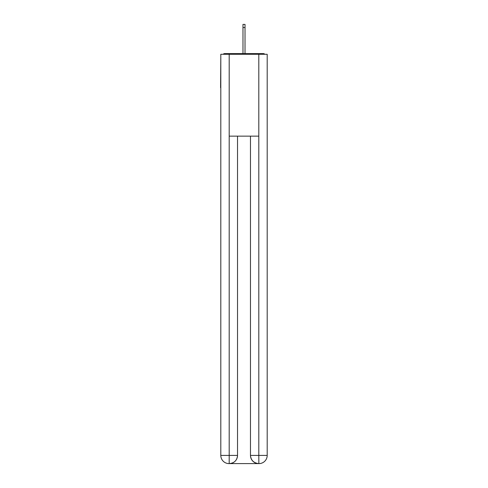 <?xml version="1.0" encoding="UTF-8"?>
<svg xmlns="http://www.w3.org/2000/svg" width="488" height="488" viewBox="0 0 488 488"><rect width="100%" height="100%" fill="white"/><g stroke="black" fill="none" stroke-linecap="round" stroke-linejoin="round"><path stroke-width="0.73" d="M267.192 57.828L267.192 116.358M220.808 87.706L220.808 116.358M220.6 87.706L220.808 57.828M264.832 54.278A2.05 2.05 0 0 0 263.306 53.601L224.694 53.601A2.05 2.05 0 0 0 223.169 54.278M263.306 53.601L254.644 53.601L263.306 53.601M233.356 53.601L224.694 53.601L233.356 53.601M245.025 27.535L242.975 27.535L242.975 24.4L245.025 24.4L245.025 53.601M242.975 27.535L242.975 53.601M228.994 463.6A8.186 8.186 0 0 1 220.808 455.414L237.522 455.414L237.522 136.146L237.522 455.414A8.186 8.186 0 0 1 229.336 463.6L228.994 463.6A8.186 8.186 0 0 1 220.808 455.414L220.808 54.278L229.195 54.278L229.195 136.146L258.805 136.146L258.805 54.278L229.195 54.278M258.805 54.278L267.192 54.278L267.192 455.414A8.186 8.186 0 0 1 259.006 463.6L258.664 463.6A8.186 8.186 0 0 1 250.478 455.414L250.478 136.146L250.478 455.414C250.899 460.239 253.626 462.966 258.664 463.6L229.336 463.6C234.392 463.069 237.125 460.343 237.522 455.414M250.478 455.414L258.805 455.414L258.866 463.6M229.195 136.146L229.195 463.6M258.805 136.146L258.805 455.414L267.192 455.414"/></g></svg>
